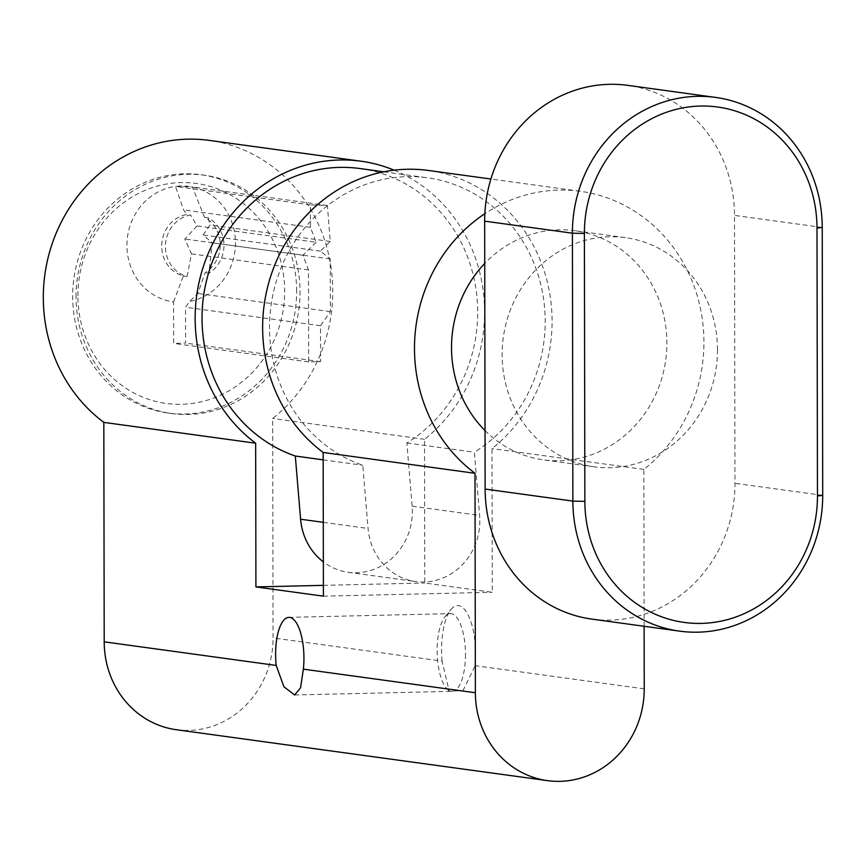 <?xml version="1.0" encoding="UTF-8"?>
<svg xmlns="http://www.w3.org/2000/svg" width="866" height="866" viewBox="0 0 866 866"><rect width="100%" height="100%" fill="white"/><g stroke="black" fill="none" stroke-linecap="round" stroke-linejoin="round"><path stroke-width="0.65" stroke-dasharray="4.33 3.25" d="M465.475 654.425A38.862 14.148 88.7 0 1 452.204 691.328A38.862 14.148 88.7 0 1 446.596 688.373A38.862 14.148 88.7 0 1 437.135 650.539A38.862 14.148 88.7 0 1 444.951 616.852A38.862 14.148 88.7 0 1 450.407 613.637A38.862 14.148 88.7 0 1 465.475 654.425M442.093 661.126A46.721 17.006 88.7 0 1 441.584 649.976A46.721 17.006 88.7 0 1 450.991 609.469A46.721 17.006 88.7 0 1 475.661 654.653A46.721 17.006 88.7 0 1 475.196 665.673L463.05 690.494L449.227 691.295L442.093 661.126L273.061 637.939L272.671 418.484A155.436 144.525 97.8 0 0 332.76 291.041A155.436 144.525 97.8 0 0 209.15 140.379M359.996 168.545A148.032 137.64 -82.2 0 1 477.707 312.02A148.032 137.64 -82.2 0 1 406.858 442.981L412.14 506.177A60.144 55.911 -82.2 0 1 412.357 511.405A60.144 55.911 -82.2 0 1 348.186 572.285A60.144 55.911 -82.2 0 1 323.343 561.893M479.84 520.661A60.144 55.911 -82.2 0 1 415.68 581.541A60.144 55.911 -82.2 0 1 368.072 528.476L362.8 465.28A148.032 137.64 -82.2 0 1 269.521 327.64A148.032 137.64 -82.2 0 1 427.479 177.801A148.032 137.64 -82.2 0 1 545.201 321.286A148.032 137.64 -82.2 0 1 474.341 452.236L479.623 515.432A60.144 55.911 -82.2 0 1 479.84 520.661M406.858 442.981L474.341 452.236M77.908 295.826A111.021 103.227 -82.2 0 1 181.091 182.585A111.021 103.227 -82.2 0 1 284.654 291.063A111.021 103.227 -82.2 0 1 181.47 404.303A111.021 103.227 -82.2 0 1 77.908 295.826M296.648 291.333A120.277 111.833 97.8 0 0 200.999 174.748A120.277 111.833 97.8 0 0 72.657 296.497A120.277 111.833 97.8 0 0 168.307 413.071A120.277 111.833 97.8 0 0 296.648 291.333M76.035 296.951A120.277 111.833 -82.2 0 1 204.376 175.213A120.277 111.833 -82.2 0 1 300.026 291.788A120.277 111.833 -82.2 0 1 171.684 413.537A120.277 111.833 -82.2 0 1 76.035 296.951M717.503 349.756A115.654 107.525 97.8 0 0 625.533 237.652A115.654 107.525 97.8 0 0 502.139 354.714A115.654 107.525 97.8 0 0 594.098 466.806A115.654 107.525 97.8 0 0 717.503 349.756M485.036 430.575A115.654 107.525 97.8 0 0 543.491 459.868A115.654 107.525 97.8 0 0 666.885 342.806A115.654 107.525 97.8 0 0 574.927 230.713A115.654 107.525 97.8 0 0 484.744 263.426M644.12 626.27L643.849 469.404A155.436 144.525 97.8 0 0 703.928 341.951A155.436 144.525 97.8 0 0 580.328 191.299A155.436 144.525 97.8 0 0 484.852 213.696M394.149 170.18A155.436 144.525 -82.2 0 1 484.603 311.868A155.436 144.525 -82.2 0 1 424.513 439.322L424.773 583.013L492.256 592.279L492.007 448.577A155.436 144.525 97.8 0 0 552.086 321.124A155.436 144.525 97.8 0 0 428.486 170.472M173.59 301.942L183.332 275.973A31.457 29.249 -82.2 0 1 161.693 246.171A31.457 29.249 -82.2 0 1 186.915 214.476L183.603 209.918L175.452 186.396A58.293 54.19 -82.2 0 1 192.414 186.969A58.293 54.19 -82.2 0 1 235.444 244.558A58.293 54.19 -82.2 0 1 189.567 301.476L185.541 307.246L185.605 343.12L173.665 343.401L173.59 301.942A58.293 54.19 -82.2 0 1 126.923 245.403A58.293 54.19 -82.2 0 1 175.452 186.396L192.414 186.969L204.517 217.355A31.457 29.249 -82.2 0 1 220.267 244.483A31.457 29.249 -82.2 0 1 205.155 272.682L197.827 293.455L189.567 301.476M183.332 275.973L187.045 276.481A31.457 29.249 -82.2 0 1 165.406 246.68A31.457 29.249 -82.2 0 1 190.617 214.984L186.915 214.476M187.045 276.481L191.505 253.879L184.772 239.016L197.08 225.95L190.617 214.984M424.513 439.322L272.671 418.484M643.849 469.404L492.007 448.577M323.386 585.351L424.773 583.013M323.408 596.165L492.256 592.279M204.517 217.355L208.23 217.864A31.457 29.249 -82.2 0 1 223.98 245.002A31.457 29.249 -82.2 0 1 208.868 273.191L205.155 272.682M208.23 217.864L210.016 224.976L203.099 235.032L212.3 242.794L208.868 273.191M176.307 729.713A90.67 84.305 97.8 0 0 273.061 637.939M591.824 619.103A134.154 124.736 97.8 0 0 734.963 483.315L734.498 215.396A134.154 124.736 97.8 0 0 627.818 85.366M316.133 242.285L302.905 255.221L308.48 269.921L308.642 361.912L320.582 361.642L320.517 325.757L330.379 311.641L330.282 258.977L320.388 251.129L330.249 241.462L327.391 205.48L310.418 204.906L310.461 227.325L316.133 242.285L197.08 225.95M302.905 255.221L184.772 239.016M308.48 269.921L191.505 253.879M330.282 258.977L212.3 242.794M320.388 251.129L203.099 235.032M330.249 241.462L210.016 224.976M327.391 205.48L192.414 186.969M310.418 204.906L175.452 186.396M310.461 227.325L183.603 209.918M308.642 361.912L173.665 343.401M320.517 325.757L185.541 307.246M330.379 311.641L197.827 293.455M320.582 361.642L185.605 343.12M323.17 459.846L362.8 465.28M323.278 522.328L368.072 528.476M644.228 688.86L475.196 665.673M822.7 495.341L734.963 483.315M822.235 227.433L734.498 215.396M412.14 506.177L479.623 515.432M294.7 694.965L452.204 691.328M446.596 688.373L449.227 691.295M348.186 572.285L415.68 581.541M383.822 171.814L427.479 177.801M200.999 174.748L204.376 175.213M625.533 237.652L574.927 230.713M580.328 191.299L490.892 179.024M594.098 466.806L543.491 459.868M168.307 413.071L171.684 413.537M444.951 616.852L450.991 609.469M288.876 617.361L450.407 613.637"/><path stroke-width="1.3" d="M303.371 669.158L300.567 687.788L294.7 694.965L283.929 686.814L276.211 665.434A38.862 14.148 88.7 0 1 275.604 654.263A38.862 14.148 88.7 0 1 288.876 617.361A38.862 14.148 88.7 0 1 303.944 658.149A38.862 14.148 88.7 0 1 303.371 669.158L475.38 692.746A90.67 84.305 97.8 0 0 547.485 780.634A90.67 84.305 97.8 0 0 644.228 688.86L644.12 626.27M323.343 561.893A60.144 55.911 -82.2 0 1 300.589 519.221L295.306 456.025A148.032 137.64 -82.2 0 1 202.038 318.385A148.032 137.64 -82.2 0 1 359.996 168.545L383.822 171.814M484.744 263.426A115.654 107.525 97.8 0 0 451.522 347.775A115.654 107.525 97.8 0 0 485.036 430.575M484.852 213.696A155.436 144.525 97.8 0 0 414.478 348.63A155.436 144.525 97.8 0 0 475.001 473.301L323.159 452.463L323.408 596.165L255.914 586.91L255.665 443.208A155.436 144.525 -82.2 0 1 195.142 318.536A155.436 144.525 -82.2 0 1 361.003 161.206A155.436 144.525 -82.2 0 1 394.149 170.18M490.892 179.024L428.486 170.472A155.436 144.525 97.8 0 0 262.636 327.792A155.436 144.525 97.8 0 0 323.159 452.463M361.003 161.206L209.15 140.379A155.436 144.525 97.8 0 0 43.3 297.709A155.436 144.525 97.8 0 0 103.823 422.381L104.201 641.836A90.67 84.305 97.8 0 0 176.307 729.713L547.485 780.634M255.665 443.208L103.823 422.381M255.914 586.91L323.386 585.351M475.001 473.301L475.38 692.746M822.7 495.341A134.154 124.736 -82.2 0 1 679.55 631.13A134.154 124.736 -82.2 0 1 572.87 501.1L572.404 233.192A134.154 124.736 -82.2 0 1 715.554 97.403A134.154 124.736 -82.2 0 1 822.235 227.433L822.7 495.341L817.461 496.002L816.995 228.094A124.899 116.131 97.8 0 0 700.475 106.053A124.899 116.131 97.8 0 0 584.388 233.452L584.864 501.371A124.899 116.131 97.8 0 0 701.373 623.401A124.899 116.131 97.8 0 0 817.461 496.002M715.554 97.403L627.818 85.366A134.154 124.736 97.8 0 0 484.668 221.155L485.133 489.074A134.154 124.736 97.8 0 0 591.824 619.103L679.55 631.13M295.306 456.025L323.17 459.846M300.589 519.221L323.278 522.328M276.211 665.434L104.201 641.836M584.864 501.371L572.87 501.1L485.133 489.074M584.388 233.452L572.404 233.192L484.668 221.155M816.995 228.094L822.235 227.433"/></g></svg>

